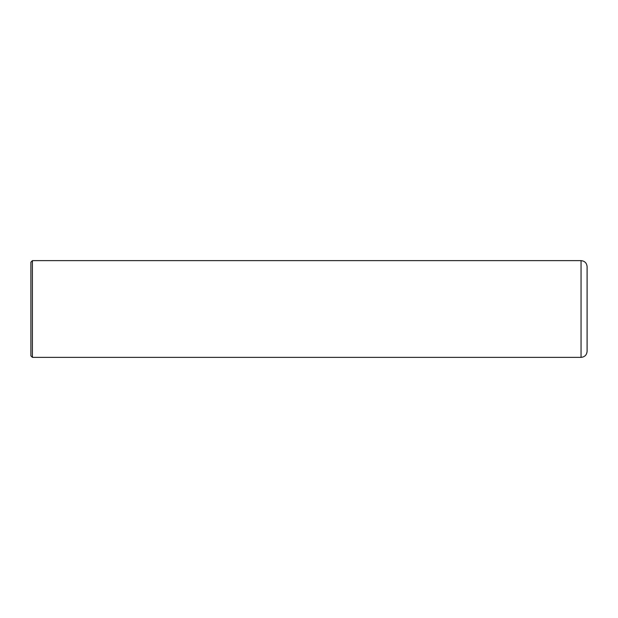 <?xml version="1.0" encoding="UTF-8"?>
<svg xmlns="http://www.w3.org/2000/svg" width="618" height="618" viewBox="0 0 618 618"><rect width="100%" height="100%" fill="white"/><g stroke="black" fill="none" stroke-linecap="round" stroke-linejoin="round"><path stroke-width="0.93" d="M32.414 260.634L581.051 260.634C584.728 260.997 586.737 263.013 587.1 266.682L587.1 351.318C586.737 354.987 584.728 357.003 581.051 357.366L32.414 357.366L30.9 355.852L30.9 262.148L32.414 260.634L32.414 357.366M581.051 260.634L581.051 357.366"/></g></svg>
